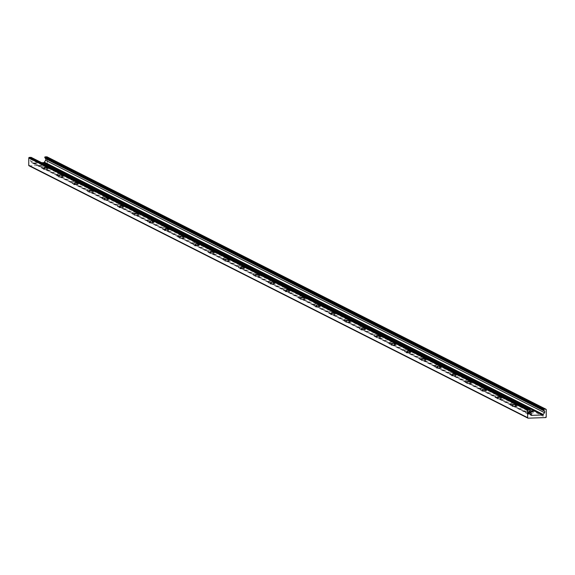 <?xml version="1.0" encoding="UTF-8"?>
<svg xmlns="http://www.w3.org/2000/svg" width="575" height="575" viewBox="0 0 575 575"><rect width="100%" height="100%" fill="white"/><g stroke="black" fill="none" stroke-linecap="round" stroke-linejoin="round"><path stroke-width="0.43" stroke-dasharray="2.88 2.16" d="M530.402 413.382A3.795 0.539 0.4 0 0 533.154 412.879A3.795 0.539 0.4 0 0 529.367 412.318A3.795 0.539 0.4 0 0 525.572 412.828A3.795 0.539 0.4 0 0 530.402 413.382M528.756 412.548L527.16 412.836L529.97 413.159L531.566 412.872L528.756 412.548M529.259 411.894A3.795 0.539 -179.6 0 1 525.579 411.326A3.795 0.539 -179.6 0 1 529.927 410.823M529.956 414.352L531.559 414.065L527.146 414.036L529.956 414.352M515.286 405.734A3.795 0.539 0.4 0 0 518.039 405.231A3.795 0.539 0.4 0 0 514.251 404.671A3.795 0.539 0.4 0 0 510.456 405.181A3.795 0.539 0.4 0 0 515.286 405.734M513.64 404.901L512.038 405.188L514.848 405.512L516.451 405.224L513.64 404.901M515.293 404.232A3.795 0.539 -179.6 0 1 510.463 403.679A3.795 0.539 -179.6 0 1 514.258 403.168A3.795 0.539 -179.6 0 1 518.046 403.729A3.795 0.539 -179.6 0 1 515.293 404.232M514.841 406.705L516.443 406.417L512.03 406.388L514.841 406.705M500.164 398.087A3.795 0.539 0.4 0 0 502.917 397.584A3.795 0.539 0.4 0 0 499.129 397.023A3.795 0.539 0.4 0 0 495.334 397.533A3.795 0.539 0.4 0 0 500.164 398.087M498.525 397.253L496.922 397.548L501.335 397.577L498.525 397.253M500.178 396.585A3.795 0.539 -179.6 0 1 495.348 396.031A3.795 0.539 -179.6 0 1 499.143 395.521A3.795 0.539 -179.6 0 1 502.931 396.089A3.795 0.539 -179.6 0 1 500.178 396.585M499.725 399.057L501.328 398.77L496.915 398.741L499.725 399.057M485.048 390.439A3.795 0.539 0.4 0 0 487.801 389.936A3.795 0.539 0.4 0 0 484.013 389.376A3.795 0.539 0.4 0 0 480.218 389.886A3.795 0.539 0.4 0 0 485.048 390.439M483.402 389.606L481.807 389.9L486.213 389.929L483.402 389.606M485.063 388.937A3.795 0.539 -179.6 0 1 480.226 388.384A3.795 0.539 -179.6 0 1 484.021 387.873A3.795 0.539 -179.6 0 1 487.808 388.441A3.795 0.539 -179.6 0 1 485.063 388.937M484.603 391.41L486.206 391.122L481.793 391.093L484.603 391.41M469.933 382.792A3.795 0.539 0.4 0 0 472.686 382.296A3.795 0.539 0.4 0 0 468.898 381.728A3.795 0.539 0.4 0 0 465.103 382.238A3.795 0.539 0.4 0 0 469.933 382.792M468.287 381.958L466.684 382.253L471.098 382.282L468.287 381.958M469.94 381.29A3.795 0.539 -179.6 0 1 465.11 380.736A3.795 0.539 -179.6 0 1 468.905 380.226A3.795 0.539 -179.6 0 1 472.693 380.794A3.795 0.539 -179.6 0 1 469.94 381.29M469.488 383.769L471.09 383.475L466.677 383.446L469.488 383.769M454.811 375.144A3.795 0.539 0.4 0 0 457.563 374.648A3.795 0.539 0.4 0 0 453.776 374.081A3.795 0.539 0.4 0 0 449.981 374.591A3.795 0.539 0.4 0 0 454.811 375.144M453.172 374.311L451.569 374.605L455.982 374.634L453.172 374.311M454.825 373.642A3.795 0.539 -179.6 0 1 449.995 373.089A3.795 0.539 -179.6 0 1 453.79 372.578A3.795 0.539 -179.6 0 1 457.578 373.146A3.795 0.539 -179.6 0 1 454.825 373.642M454.372 376.122L455.975 375.827L451.562 375.798L454.372 376.122M439.695 367.497A3.795 0.539 0.4 0 0 442.448 367.001A3.795 0.539 0.4 0 0 438.66 366.433A3.795 0.539 0.4 0 0 434.865 366.943A3.795 0.539 0.4 0 0 439.695 367.497M438.049 366.663L436.454 366.958L440.86 366.987L438.049 366.663M439.71 365.995A3.795 0.539 -179.6 0 1 434.872 365.441A3.795 0.539 -179.6 0 1 438.668 364.931A3.795 0.539 -179.6 0 1 442.455 365.499A3.795 0.539 -179.6 0 1 439.71 365.995M439.25 368.474L440.853 368.18L436.439 368.151L439.25 368.474M424.58 359.849A3.795 0.539 0.4 0 0 427.333 359.353A3.795 0.539 0.4 0 0 423.545 358.786A3.795 0.539 0.4 0 0 419.75 359.296A3.795 0.539 0.4 0 0 424.58 359.849M422.934 359.023L421.331 359.31L424.142 359.634L425.744 359.339L422.934 359.023M424.587 358.347A3.795 0.539 -179.6 0 1 419.757 357.801A3.795 0.539 -179.6 0 1 423.552 357.283A3.795 0.539 -179.6 0 1 427.34 357.851A3.795 0.539 -179.6 0 1 424.587 358.347M424.134 360.827L425.737 360.532L421.324 360.503L424.134 360.827M409.457 352.202A3.795 0.539 0.4 0 0 412.21 351.706A3.795 0.539 0.4 0 0 408.423 351.138A3.795 0.539 0.4 0 0 404.628 351.648A3.795 0.539 0.4 0 0 409.457 352.202M407.819 351.375L406.216 351.663L409.026 351.986L410.629 351.692L407.819 351.375M409.472 350.7A3.795 0.539 -179.6 0 1 404.642 350.153A3.795 0.539 -179.6 0 1 408.437 349.636A3.795 0.539 -179.6 0 1 412.225 350.204A3.795 0.539 -179.6 0 1 409.472 350.7M409.019 353.179L410.622 352.885L406.209 352.856L409.019 353.179M394.342 344.554A3.795 0.539 0.4 0 0 397.095 344.058A3.795 0.539 0.4 0 0 393.307 343.491A3.795 0.539 0.4 0 0 389.512 344.008A3.795 0.539 0.4 0 0 394.342 344.554M392.696 343.728L391.101 344.015L393.911 344.339L395.507 344.044L392.696 343.728M394.357 343.059A3.795 0.539 -179.6 0 1 389.519 342.506A3.795 0.539 -179.6 0 1 393.314 341.988A3.795 0.539 -179.6 0 1 397.102 342.556A3.795 0.539 -179.6 0 1 394.357 343.059M393.897 345.532L395.499 345.244L391.086 345.208L393.897 345.532M379.227 336.907A3.795 0.539 0.4 0 0 381.98 336.411A3.795 0.539 0.4 0 0 378.192 335.843A3.795 0.539 0.4 0 0 374.397 336.361A3.795 0.539 0.4 0 0 379.227 336.907M377.581 336.08L375.978 336.368L378.788 336.691L380.391 336.397L377.581 336.08M379.234 335.412A3.795 0.539 -179.6 0 1 374.404 334.858A3.795 0.539 -179.6 0 1 378.199 334.341A3.795 0.539 -179.6 0 1 381.987 334.909A3.795 0.539 -179.6 0 1 379.234 335.412M378.781 337.884L380.384 337.597L375.971 337.561L378.781 337.884M364.104 329.267A3.795 0.539 0.4 0 0 366.857 328.763A3.795 0.539 0.4 0 0 363.069 328.196A3.795 0.539 0.4 0 0 359.274 328.713A3.795 0.539 0.4 0 0 364.104 329.267M362.466 328.433L360.863 328.72L365.276 328.756L362.466 328.433M364.119 327.764A3.795 0.539 -179.6 0 1 359.289 327.211A3.795 0.539 -179.6 0 1 363.084 326.693A3.795 0.539 -179.6 0 1 366.872 327.261A3.795 0.539 -179.6 0 1 364.119 327.764M363.666 330.237L365.269 329.949L360.856 329.913L363.666 330.237M348.989 321.619A3.795 0.539 0.4 0 0 351.742 321.116A3.795 0.539 0.4 0 0 347.954 320.548A3.795 0.539 0.4 0 0 344.159 321.066A3.795 0.539 0.4 0 0 348.989 321.619M347.343 320.785L345.748 321.073L348.558 321.396L350.153 321.109L347.343 320.785M348.996 320.117A3.795 0.539 -179.6 0 1 344.166 319.563A3.795 0.539 -179.6 0 1 347.961 319.053A3.795 0.539 -179.6 0 1 351.749 319.614A3.795 0.539 -179.6 0 1 348.996 320.117M348.543 322.589L350.146 322.302L345.733 322.266L348.543 322.589M333.874 313.972A3.795 0.539 0.4 0 0 336.627 313.468A3.795 0.539 0.4 0 0 332.839 312.901A3.795 0.539 0.4 0 0 329.044 313.418A3.795 0.539 0.4 0 0 333.874 313.972M332.228 313.138L330.625 313.425L335.038 313.461L332.228 313.138M333.881 312.469A3.795 0.539 -179.6 0 1 329.051 311.916A3.795 0.539 -179.6 0 1 332.846 311.406A3.795 0.539 -179.6 0 1 336.634 311.966A3.795 0.539 -179.6 0 1 333.881 312.469M333.428 314.942L335.031 314.654L330.618 314.626L333.428 314.942M318.751 306.324A3.795 0.539 0.4 0 0 321.504 305.821A3.795 0.539 0.4 0 0 317.716 305.26A3.795 0.539 0.4 0 0 313.921 305.771A3.795 0.539 0.4 0 0 318.751 306.324M317.113 305.49L315.51 305.778L319.923 305.814L317.113 305.49M318.766 304.822A3.795 0.539 -179.6 0 1 313.936 304.268A3.795 0.539 -179.6 0 1 317.731 303.758A3.795 0.539 -179.6 0 1 321.518 304.319A3.795 0.539 -179.6 0 1 318.766 304.822M318.313 307.294L319.916 307.007L315.502 306.978L318.313 307.294M303.636 298.677A3.795 0.539 0.4 0 0 306.389 298.173A3.795 0.539 0.4 0 0 302.601 297.613A3.795 0.539 0.4 0 0 298.806 298.123A3.795 0.539 0.4 0 0 303.636 298.677M301.99 297.843L300.394 298.137L304.8 298.166L301.99 297.843M303.643 297.174A3.795 0.539 -179.6 0 1 298.813 296.621A3.795 0.539 -179.6 0 1 302.608 296.111A3.795 0.539 -179.6 0 1 306.396 296.671A3.795 0.539 -179.6 0 1 303.643 297.174M303.19 299.647L304.793 299.359L300.38 299.331L303.19 299.647M288.521 291.029A3.795 0.539 0.4 0 0 291.273 290.526A3.795 0.539 0.4 0 0 287.486 289.965A3.795 0.539 0.4 0 0 283.691 290.476A3.795 0.539 0.4 0 0 288.521 291.029M286.875 290.195L285.272 290.49L289.685 290.519L286.875 290.195M288.528 289.527A3.795 0.539 -179.6 0 1 283.698 288.973A3.795 0.539 -179.6 0 1 287.493 288.463A3.795 0.539 -179.6 0 1 291.281 289.031A3.795 0.539 -179.6 0 1 288.528 289.527M288.075 291.999L289.678 291.712L285.265 291.683L288.075 291.999M273.398 283.382A3.795 0.539 0.4 0 0 276.151 282.878A3.795 0.539 0.4 0 0 272.363 282.318A3.795 0.539 0.4 0 0 268.568 282.828A3.795 0.539 0.4 0 0 273.398 283.382M271.759 282.548L270.157 282.842L274.57 282.871L271.759 282.548M273.412 281.879A3.795 0.539 -179.6 0 1 268.582 281.326A3.795 0.539 -179.6 0 1 272.377 280.816A3.795 0.539 -179.6 0 1 276.165 281.383A3.795 0.539 -179.6 0 1 273.412 281.879M272.96 284.352L274.562 284.064L270.149 284.036L272.96 284.352M258.283 275.734A3.795 0.539 0.4 0 0 261.036 275.238A3.795 0.539 0.4 0 0 257.248 274.67A3.795 0.539 0.4 0 0 253.453 275.181A3.795 0.539 0.4 0 0 258.283 275.734M256.637 274.9L255.034 275.195L259.447 275.224L256.637 274.9M258.29 274.232A3.795 0.539 -179.6 0 1 253.46 273.678A3.795 0.539 -179.6 0 1 257.255 273.168A3.795 0.539 -179.6 0 1 261.043 273.736A3.795 0.539 -179.6 0 1 258.29 274.232M257.837 276.712L259.44 276.417L255.027 276.388L257.837 276.712M243.167 268.087A3.795 0.539 0.4 0 0 245.92 267.591A3.795 0.539 0.4 0 0 242.132 267.023A3.795 0.539 0.4 0 0 238.338 267.533A3.795 0.539 0.4 0 0 243.167 268.087M241.522 267.253L239.919 267.548L244.332 267.576L241.522 267.253M243.175 266.584A3.795 0.539 -179.6 0 1 238.345 266.031A3.795 0.539 -179.6 0 1 242.14 265.521A3.795 0.539 -179.6 0 1 245.928 266.088A3.795 0.539 -179.6 0 1 243.175 266.584M242.722 269.064L244.325 268.769L239.912 268.741L242.722 269.064M228.045 260.439A3.795 0.539 0.4 0 0 230.798 259.943A3.795 0.539 0.4 0 0 227.01 259.375A3.795 0.539 0.4 0 0 223.215 259.886A3.795 0.539 0.4 0 0 228.045 260.439M226.406 259.605L224.803 259.9L229.217 259.929L226.406 259.605M228.059 258.937A3.795 0.539 -179.6 0 1 223.229 258.383A3.795 0.539 -179.6 0 1 227.024 257.873A3.795 0.539 -179.6 0 1 230.812 258.441A3.795 0.539 -179.6 0 1 228.059 258.937M227.607 261.417L229.202 261.122L224.796 261.093L227.607 261.417M212.93 252.792A3.795 0.539 0.4 0 0 215.682 252.296A3.795 0.539 0.4 0 0 211.895 251.728A3.795 0.539 0.4 0 0 208.1 252.238A3.795 0.539 0.4 0 0 212.93 252.792M211.284 251.965L209.681 252.252L212.498 252.576L214.094 252.281L211.284 251.965M212.937 251.289A3.795 0.539 -179.6 0 1 208.107 250.743A3.795 0.539 -179.6 0 1 211.902 250.226A3.795 0.539 -179.6 0 1 215.69 250.793A3.795 0.539 -179.6 0 1 212.937 251.289M212.484 253.769L214.087 253.474L209.674 253.446L212.484 253.769M197.814 245.144A3.795 0.539 0.4 0 0 200.567 244.648A3.795 0.539 0.4 0 0 196.779 244.08A3.795 0.539 0.4 0 0 192.984 244.591A3.795 0.539 0.4 0 0 197.814 245.144M196.168 244.318L194.566 244.605L197.376 244.928L198.979 244.634L196.168 244.318M197.822 243.642A3.795 0.539 -179.6 0 1 192.992 243.096A3.795 0.539 -179.6 0 1 196.787 242.578A3.795 0.539 -179.6 0 1 200.574 243.146A3.795 0.539 -179.6 0 1 197.822 243.642M197.369 246.122L198.972 245.827L194.558 245.798L197.369 246.122M182.692 237.497A3.795 0.539 0.4 0 0 185.445 237.001A3.795 0.539 0.4 0 0 181.657 236.433A3.795 0.539 0.4 0 0 177.862 236.95A3.795 0.539 0.4 0 0 182.692 237.497M181.053 236.67L179.45 236.958L182.261 237.281L183.863 236.986L181.053 236.67M182.706 236.002A3.795 0.539 -179.6 0 1 177.876 235.448A3.795 0.539 -179.6 0 1 181.671 234.931A3.795 0.539 -179.6 0 1 185.459 235.498A3.795 0.539 -179.6 0 1 182.706 236.002M182.253 238.474L183.849 238.187L179.443 238.151L182.253 238.474M167.577 229.849A3.795 0.539 0.4 0 0 170.329 229.353A3.795 0.539 0.4 0 0 166.542 228.785A3.795 0.539 0.4 0 0 162.747 229.303A3.795 0.539 0.4 0 0 167.577 229.849M165.931 229.022L164.328 229.31L167.145 229.633L168.741 229.339L165.931 229.022M167.584 228.354A3.795 0.539 -179.6 0 1 162.754 227.801A3.795 0.539 -179.6 0 1 166.549 227.283A3.795 0.539 -179.6 0 1 170.337 227.851A3.795 0.539 -179.6 0 1 167.584 228.354M167.131 230.827L168.734 230.539L164.321 230.503L167.131 230.827M152.461 222.209A3.795 0.539 0.4 0 0 155.214 221.706A3.795 0.539 0.4 0 0 151.426 221.138A3.795 0.539 0.4 0 0 147.631 221.655A3.795 0.539 0.4 0 0 152.461 222.209M150.815 221.375L149.213 221.662L152.023 221.986L153.626 221.698L150.815 221.375M152.468 220.707A3.795 0.539 -179.6 0 1 147.638 220.153A3.795 0.539 -179.6 0 1 151.433 219.636A3.795 0.539 -179.6 0 1 155.221 220.203A3.795 0.539 -179.6 0 1 152.468 220.707M152.016 223.179L153.618 222.892L149.205 222.856L152.016 223.179M137.339 214.561A3.795 0.539 0.4 0 0 140.092 214.058A3.795 0.539 0.4 0 0 136.304 213.49A3.795 0.539 0.4 0 0 132.509 214.008A3.795 0.539 0.4 0 0 137.339 214.561M135.7 213.728L134.097 214.015L138.51 214.051L135.7 213.728M137.353 213.059A3.795 0.539 -179.6 0 1 132.523 212.506A3.795 0.539 -179.6 0 1 136.318 211.995A3.795 0.539 -179.6 0 1 140.106 212.556A3.795 0.539 -179.6 0 1 137.353 213.059M136.9 215.532L138.496 215.244L134.09 215.208L136.9 215.532M122.223 206.914A3.795 0.539 0.4 0 0 124.976 206.411A3.795 0.539 0.4 0 0 121.188 205.843A3.795 0.539 0.4 0 0 117.393 206.36A3.795 0.539 0.4 0 0 122.223 206.914M120.577 206.08L118.975 206.368L123.388 206.403L120.577 206.08M122.231 205.412A3.795 0.539 -179.6 0 1 117.401 204.858A3.795 0.539 -179.6 0 1 121.196 204.348A3.795 0.539 -179.6 0 1 124.983 204.908A3.795 0.539 -179.6 0 1 122.231 205.412M121.778 207.884L123.381 207.597L118.968 207.568L121.778 207.884M107.108 199.266A3.795 0.539 0.4 0 0 109.861 198.763A3.795 0.539 0.4 0 0 106.073 198.202A3.795 0.539 0.4 0 0 102.278 198.713A3.795 0.539 0.4 0 0 107.108 199.266M105.462 198.432L103.859 198.72L108.272 198.756L105.462 198.432M107.115 197.764A3.795 0.539 -179.6 0 1 102.285 197.211A3.795 0.539 -179.6 0 1 106.08 196.7A3.795 0.539 -179.6 0 1 109.868 197.261A3.795 0.539 -179.6 0 1 107.115 197.764M106.663 200.237L108.265 199.949L103.852 199.92L106.663 200.237M91.986 191.619A3.795 0.539 0.4 0 0 94.738 191.116A3.795 0.539 0.4 0 0 90.951 190.555A3.795 0.539 0.4 0 0 87.156 191.065A3.795 0.539 0.4 0 0 91.986 191.619M90.347 190.785L88.744 191.08L93.157 191.108L90.347 190.785M92 190.117A3.795 0.539 -179.6 0 1 87.17 189.563A3.795 0.539 -179.6 0 1 90.965 189.053A3.795 0.539 -179.6 0 1 94.753 189.613A3.795 0.539 -179.6 0 1 92 190.117M91.547 192.589L93.143 192.302L88.737 192.273L91.547 192.589M76.87 183.971A3.795 0.539 0.4 0 0 79.623 183.468A3.795 0.539 0.4 0 0 75.835 182.907A3.795 0.539 0.4 0 0 72.04 183.418A3.795 0.539 0.4 0 0 76.87 183.971M75.224 183.138L73.622 183.432L78.035 183.461L75.224 183.138M76.877 182.469A3.795 0.539 -179.6 0 1 72.047 181.916A3.795 0.539 -179.6 0 1 75.843 181.405A3.795 0.539 -179.6 0 1 79.63 181.973A3.795 0.539 -179.6 0 1 76.877 182.469M76.425 184.942L78.028 184.654L73.614 184.625L76.425 184.942M61.755 176.324A3.795 0.539 0.4 0 0 64.508 175.821A3.795 0.539 0.4 0 0 60.72 175.26A3.795 0.539 0.4 0 0 56.918 175.77A3.795 0.539 0.4 0 0 61.755 176.324M60.109 175.49L58.506 175.785L62.919 175.813L60.109 175.49M61.762 174.822A3.795 0.539 -179.6 0 1 56.932 174.268A3.795 0.539 -179.6 0 1 60.727 173.758A3.795 0.539 -179.6 0 1 64.515 174.326A3.795 0.539 -179.6 0 1 61.762 174.822M61.309 177.301L62.912 177.007L58.499 176.978L61.309 177.301M46.632 168.676A3.795 0.539 0.4 0 0 49.385 168.18A3.795 0.539 0.4 0 0 45.597 167.612A3.795 0.539 0.4 0 0 41.802 168.123A3.795 0.539 0.4 0 0 46.632 168.676M44.994 167.843L43.391 168.137L47.804 168.166L44.994 167.843M46.647 167.174A3.795 0.539 -179.6 0 1 41.817 166.621A3.795 0.539 -179.6 0 1 45.612 166.11A3.795 0.539 -179.6 0 1 49.4 166.678A3.795 0.539 -179.6 0 1 46.647 167.174M46.194 169.654L47.79 169.359L43.384 169.33L46.194 169.654M41.695 162.703L32.552 163.013A1.035 0.985 -63.2 0 1 31.74 162.603L30.511 160.813A1.38 1.315 -63.2 0 1 30.518 159.246L31.359 157.996A0.417 0.395 116.8 0 0 31.366 157.528M33.242 162.991L530.236 414.381M33.573 162.977L530.049 414.108M29.246 165.816L46.812 165.226A0.517 0.489 116.8 0 0 47.315 164.694L47.366 157.327A0.517 0.489 116.8 0 0 47.279 157.04M527.721 417.96L528.13 418.169M31.359 157.996L530.243 410.349M30.518 159.246L529.41 411.599M30.511 160.813L529.395 413.166M31.74 162.603L530.632 414.956M32.552 163.013L530.624 414.949M47.366 157.327L546.25 409.68M47.315 164.694L546.2 417.048M46.812 165.226L545.697 417.572M533.154 412.879L533.162 411.377M525.572 412.828L525.579 411.326M531.559 414.065L531.566 412.872M527.146 414.036L527.16 412.836M518.039 405.231L518.046 403.729M510.456 405.181L510.463 403.679M516.443 406.417L516.451 405.224M512.03 406.388L512.038 405.188M502.917 397.584L502.931 396.089M495.334 397.533L495.348 396.031M501.328 398.77L501.335 397.577M496.915 398.741L496.922 397.548M487.801 389.936L487.808 388.441M480.218 389.886L480.226 388.384M486.206 391.122L486.213 389.929M481.793 391.093L481.807 389.9M472.686 382.296L472.693 380.794M465.103 382.238L465.11 380.736M471.09 383.475L471.098 382.282M466.677 383.446L466.684 382.253M457.563 374.648L457.578 373.146M449.981 374.591L449.995 373.089M455.975 375.827L455.982 374.634M451.562 375.798L451.569 374.605M442.448 367.001L442.455 365.499M434.865 366.943L434.872 365.441M440.853 368.18L440.86 366.987M436.439 368.151L436.454 366.958M427.333 359.353L427.34 357.851M419.75 359.296L419.757 357.801M425.737 360.532L425.744 359.339M421.324 360.503L421.331 359.31M412.21 351.706L412.225 350.204M404.628 351.648L404.642 350.153M410.622 352.885L410.629 351.692M406.209 352.856L406.216 351.663M397.095 344.058L397.102 342.556M389.512 344.008L389.519 342.506M395.499 345.244L395.507 344.044M391.086 345.208L391.101 344.015M381.98 336.411L381.987 334.909M374.397 336.361L374.404 334.858M380.384 337.597L380.391 336.397M375.971 337.561L375.978 336.368M366.857 328.763L366.872 327.261M359.274 328.713L359.289 327.211M365.269 329.949L365.276 328.756M360.856 329.913L360.863 328.72M351.742 321.116L351.749 319.614M344.159 321.066L344.166 319.563M350.146 322.302L350.153 321.109M345.733 322.266L345.748 321.073M336.627 313.468L336.634 311.966M329.044 313.418L329.051 311.916M335.031 314.654L335.038 313.461M330.618 314.626L330.625 313.425M321.504 305.821L321.518 304.319M313.921 305.771L313.936 304.268M319.916 307.007L319.923 305.814M315.502 306.978L315.51 305.778M306.389 298.173L306.396 296.671M298.806 298.123L298.813 296.621M304.793 299.359L304.8 298.166M300.38 299.331L300.394 298.137M291.273 290.526L291.281 289.031M283.691 290.476L283.698 288.973M289.678 291.712L289.685 290.519M285.265 291.683L285.272 290.49M276.151 282.878L276.165 281.383M268.568 282.828L268.582 281.326M274.562 284.064L274.57 282.871M270.149 284.036L270.157 282.842M261.036 275.238L261.043 273.736M253.453 275.181L253.46 273.678M259.44 276.417L259.447 275.224M255.027 276.388L255.034 275.195M245.92 267.591L245.928 266.088M238.338 267.533L238.345 266.031M244.325 268.769L244.332 267.576M239.912 268.741L239.919 267.548M230.798 259.943L230.812 258.441M223.215 259.886L223.229 258.383M229.202 261.122L229.217 259.929M224.796 261.093L224.803 259.9M215.682 252.296L215.69 250.793M208.1 252.238L208.107 250.743M214.087 253.474L214.094 252.281M209.674 253.446L209.681 252.252M200.567 244.648L200.574 243.146M192.984 244.591L192.992 243.096M198.972 245.827L198.979 244.634M194.558 245.798L194.566 244.605M185.445 237.001L185.459 235.498M177.862 236.95L177.876 235.448M183.849 238.187L183.863 236.986M179.443 238.151L179.45 236.958M170.329 229.353L170.337 227.851M162.747 229.303L162.754 227.801M168.734 230.539L168.741 229.339M164.321 230.503L164.328 229.31M155.214 221.706L155.221 220.203M147.631 221.655L147.638 220.153M153.618 222.892L153.626 221.698M149.205 222.856L149.213 221.662M140.092 214.058L140.106 212.556M132.509 214.008L132.523 212.506M138.496 215.244L138.51 214.051M134.09 215.208L134.097 214.015M124.976 206.411L124.983 204.908M117.393 206.36L117.401 204.858M123.381 207.597L123.388 206.403M118.968 207.568L118.975 206.368M109.861 198.763L109.868 197.261M102.278 198.713L102.285 197.211M108.265 199.949L108.272 198.756M103.852 199.92L103.859 198.72M94.738 191.116L94.753 189.613M87.156 191.065L87.17 189.563M93.143 192.302L93.157 191.108M88.737 192.273L88.744 191.08M79.623 183.468L79.63 181.973M72.04 183.418L72.047 181.916M78.028 184.654L78.035 183.461M73.614 184.625L73.622 183.432M64.508 175.821L64.515 174.326M56.918 175.77L56.932 174.268M62.912 177.007L62.919 175.813M58.499 176.978L58.506 175.785M49.385 168.18L49.4 166.678M41.802 168.123L41.817 166.621M47.79 169.359L47.804 168.166M43.384 169.33L43.391 168.137M32.092 162.912L530.984 415.258M33.328 163.135L532.213 415.488"/><path stroke-width="0.86" d="M529.927 410.823A3.795 0.539 -179.6 0 1 533.162 411.377A3.795 0.539 -179.6 0 1 530.416 411.88A3.795 0.539 -179.6 0 1 529.259 411.894M528.13 418.169A0.517 0.489 -63.2 0 1 527.634 417.673L527.685 410.306A0.517 0.489 -63.2 0 1 528.188 409.774L529.927 409.716A0.417 0.395 -63.2 0 1 530.243 410.349L529.41 411.599A1.38 1.315 116.8 0 0 529.395 413.166L530.632 414.956A1.035 0.985 116.8 0 0 531.444 415.358L542.426 414.992A1.035 0.985 116.8 0 0 543.238 414.525L544.503 412.656A1.38 1.315 116.8 0 0 544.511 411.089L543.691 409.896A0.417 0.395 -63.2 0 1 544.022 409.242L545.754 409.184A0.517 0.489 -63.2 0 1 546.25 409.68L546.2 417.048A0.517 0.489 -63.2 0 1 545.697 417.572L528.13 418.169M31.366 157.528A0.417 0.395 116.8 0 0 31.036 157.363L29.303 157.428A0.517 0.489 116.8 0 0 28.8 157.952L28.75 165.32A0.517 0.489 116.8 0 0 29.246 165.816L527.721 417.96M530.236 414.381L532.127 415.337M530.049 414.108L532.457 415.33M47.279 157.04A0.517 0.489 116.8 0 0 46.87 156.831L45.13 156.889A0.417 0.395 116.8 0 0 44.807 157.543L45.626 158.736A1.38 1.315 -63.2 0 1 45.612 160.303L44.354 162.179A1.035 0.985 -63.2 0 1 43.542 162.639L41.695 162.703M28.75 165.32L527.634 417.673M28.8 157.952L527.685 410.306M29.303 157.428L528.188 409.774M31.036 157.363L529.927 409.716M530.624 414.949L531.444 415.358M43.542 162.639L542.426 414.992M44.354 162.179L543.238 414.525M45.612 160.303L544.503 412.656M45.626 158.736L544.511 411.089M44.807 157.543L543.691 409.896M45.13 156.889L544.022 409.242M46.87 156.831L545.754 409.184M29.016 165.765L527.9 418.118M31.222 157.406L530.107 409.759M47.1 156.882L545.984 409.235"/></g></svg>
